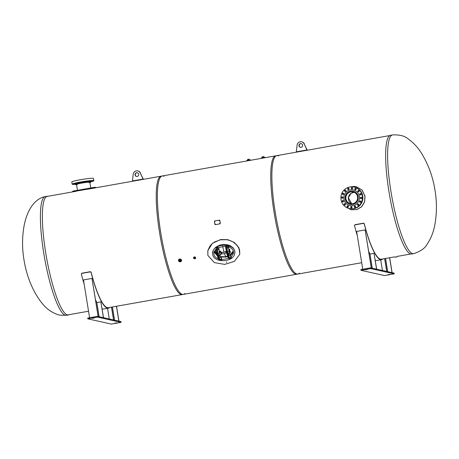 <?xml version="1.0" encoding="UTF-8"?>
<svg xmlns="http://www.w3.org/2000/svg" width="459" height="459" viewBox="0 0 459 459"><rect width="100%" height="100%" fill="white"/><g stroke="black" fill="none" stroke-linecap="round" stroke-linejoin="round"><path stroke-width="0.69" d="M389.806 135.566L275.658 155.836A60.135 11.481 79.9 0 0 274.872 217.055A60.135 11.481 79.9 0 0 296.692 274.258L361.692 262.714M181.012 259.955L180.33 260.947L179.194 260.293L179.343 259.605M179.222 259.794L180.387 260.666L181.041 260.173M195.299 257.591L194.823 258.09L194.077 257.338M194.111 257.31L194.88 257.803L195.276 257.551M234.945 251.882L234.87 252.41M276.8 155.635L161.166 176.17A60.135 11.481 79.9 0 0 160.375 237.389A60.135 11.481 79.9 0 0 182.194 294.592L297.828 274.052A60.135 11.481 -100.1 0 1 276.008 216.855A60.135 11.481 -100.1 0 1 276.8 155.635A60.135 11.481 -100.1 0 1 278.538 155.962M299.348 273.145A60.135 11.481 -100.1 0 1 297.828 274.052M184.851 293.479A60.135 11.481 -100.1 0 1 183.336 294.391A60.135 11.481 -100.1 0 1 161.511 237.188A60.135 11.481 -100.1 0 1 162.302 175.969A60.135 11.481 -100.1 0 1 164.041 176.296M410.748 253.965A60.295 11.509 -100.1 0 1 408.464 252.565A60.295 11.509 -100.1 0 1 389.8 196.641A60.295 11.509 -100.1 0 1 388.067 137.711A60.295 11.509 -100.1 0 1 390.592 135.267L392.554 134.917A60.295 11.509 -100.1 0 0 391.355 193.933A60.295 11.509 -100.1 0 0 412.71 253.615A60.295 11.509 -100.1 0 0 413.639 253.643L411.677 253.993A60.295 11.509 -100.1 0 1 410.748 253.965M48.161 196.24A60.295 11.509 79.9 0 0 47.311 196.234A60.295 11.509 79.9 0 0 46.112 255.25A60.295 11.509 79.9 0 0 67.467 314.931A60.295 11.509 79.9 0 0 68.397 314.96A60.295 11.509 79.9 0 0 69.189 314.662M395.939 257.132L395.05 257.218L395.939 257.132M395.566 257.051L396.874 256.925L395.566 257.051M194.432 257.172A0.752 0.666 11.8 0 1 195.345 257.981A0.752 0.666 11.8 0 1 193.876 257.671A0.752 0.666 11.8 0 1 194.432 257.172M194.874 258.79A1.102 0.975 11.8 0 1 193.537 257.602A1.102 0.975 11.8 0 1 195.689 258.05A1.102 0.975 11.8 0 1 194.874 258.79M179.785 259.427A1.107 0.981 11.8 0 1 180.312 261.366A1.107 0.981 11.8 0 1 179.785 259.427M180.318 261.418A1.147 1.016 -168.2 0 0 180.869 259.742A1.147 1.016 -168.2 0 0 178.947 260.081A1.147 1.016 -168.2 0 0 180.318 261.418M179.234 259.903A1.107 0.981 -168.2 0 0 180.989 260.27M180.421 261.785A1.572 1.394 -168.2 0 0 180.33 259.054A1.572 1.394 -168.2 0 0 178.505 260.092A1.572 1.394 -168.2 0 0 180.421 261.785M265.136 157.707L265.072 157.305L262.835 157.517L261.349 157.907L261.423 158.366M250.568 160.294L250.505 159.893L248.262 160.105L246.781 160.495L246.856 160.954M264.143 157.328L263.701 156.571L262.112 156.858L262.238 157.632M263.701 156.571L263.833 157.362M247.671 160.22L247.544 159.445L249.134 159.158L249.576 159.916M249.134 159.158L249.266 159.95M352.69 203.693A6.007 5.875 102.6 0 1 346 196.504A6.007 5.875 102.6 0 1 357.613 197.909A6.007 5.875 102.6 0 1 352.69 203.693M350.217 204.358A6.753 6.604 102.6 0 1 345.288 196.343A6.753 6.604 102.6 0 1 353.16 191.179M360.814 193.715A0.706 0.694 -77.4 0 0 360.522 195.012M360.074 193.715A0.706 0.694 102.6 0 1 361.113 194.461A0.706 0.694 102.6 0 1 359.758 194.438A0.706 0.694 102.6 0 1 360.074 193.715M358.881 190.565A0.706 0.694 -77.4 0 0 358.594 191.862M357.945 190.755A0.706 0.694 102.6 0 1 359.179 191.311A0.706 0.694 102.6 0 1 358.353 191.851A0.706 0.694 102.6 0 1 357.945 190.755M355.903 188.414A0.706 0.694 -77.4 0 0 355.616 189.716M354.859 188.861A0.706 0.694 102.6 0 1 355.685 188.322A0.706 0.694 102.6 0 1 356.207 189.165A0.706 0.694 102.6 0 1 355.381 189.705A0.706 0.694 102.6 0 1 354.859 188.861M352.34 187.599A0.706 0.694 -77.4 0 0 352.053 188.901M351.284 188.322A0.706 0.694 102.6 0 1 352.122 187.507A0.706 0.694 102.6 0 1 352.644 188.351A0.706 0.694 102.6 0 1 351.284 188.322M348.731 188.242A0.706 0.694 -77.4 0 0 348.438 189.538M347.767 189.217A0.706 0.694 102.6 0 1 348.507 188.15A0.706 0.694 102.6 0 1 349.029 188.993A0.706 0.694 102.6 0 1 347.767 189.217M345.621 190.244A0.706 0.694 -77.4 0 0 345.329 191.541M344.841 191.42A0.706 0.694 102.6 0 1 345.397 190.152A0.706 0.694 102.6 0 1 345.92 190.99A0.706 0.694 102.6 0 1 344.841 191.42M343.487 193.296A0.706 0.694 -77.4 0 0 343.2 194.593M342.953 194.582A0.706 0.694 102.6 0 1 342.437 193.744A0.706 0.694 102.6 0 1 343.269 193.205A0.706 0.694 102.6 0 1 343.791 194.048A0.706 0.694 102.6 0 1 342.959 194.587A0.706 0.694 102.6 0 1 342.953 194.582M342.655 196.94A0.706 0.694 -77.4 0 0 342.368 198.236M342.397 198.236A0.706 0.694 102.6 0 1 341.605 197.387A0.706 0.694 102.6 0 1 342.971 197.554A0.706 0.694 102.6 0 1 342.397 198.236M343.252 200.617A0.706 0.694 -77.4 0 0 342.959 201.914M343.24 201.811A0.706 0.694 102.6 0 1 342.202 201.065A0.706 0.694 102.6 0 1 343.561 201.094A0.706 0.694 102.6 0 1 343.24 201.811M345.185 203.773A0.706 0.694 -77.4 0 0 344.893 205.07M345.375 204.777A0.706 0.694 102.6 0 1 344.135 204.221A0.706 0.694 102.6 0 1 344.961 203.681A0.706 0.694 102.6 0 1 345.375 204.777M348.157 205.919A0.706 0.694 -77.4 0 0 347.87 207.216M348.461 206.67A0.706 0.694 102.6 0 1 347.629 207.204A0.706 0.694 102.6 0 1 347.107 206.366A0.706 0.694 102.6 0 1 347.939 205.827A0.706 0.694 102.6 0 1 348.461 206.67M351.726 206.734A0.706 0.694 -77.4 0 0 351.433 208.03M352.03 207.21A0.706 0.694 102.6 0 1 351.198 208.019A0.706 0.694 102.6 0 1 350.676 207.181A0.706 0.694 102.6 0 1 352.03 207.21M355.335 206.091A0.706 0.694 -77.4 0 0 355.048 207.388M355.547 206.309A0.706 0.694 102.6 0 1 354.807 207.376A0.706 0.694 102.6 0 1 354.285 206.539A0.706 0.694 102.6 0 1 355.547 206.309M358.445 204.089A0.706 0.694 -77.4 0 0 358.158 205.391M358.473 204.112A0.706 0.694 102.6 0 1 357.917 205.38A0.706 0.694 102.6 0 1 357.395 204.536A0.706 0.694 102.6 0 1 358.473 204.112M360.579 201.036A0.706 0.694 -77.4 0 0 360.286 202.333M360.361 200.944A0.706 0.694 102.6 0 1 360.877 201.788A0.706 0.694 102.6 0 1 360.051 202.321A0.706 0.694 102.6 0 1 359.529 201.484A0.706 0.694 102.6 0 1 360.361 200.944M361.411 197.393A0.706 0.694 -77.4 0 0 361.118 198.69M360.923 197.295A0.706 0.694 102.6 0 1 361.709 198.139A0.706 0.694 102.6 0 1 360.344 197.978A0.706 0.694 102.6 0 1 360.923 197.295M349.265 208.495L349.724 208.593A10.993 10.752 -77.4 0 0 362.616 200.204A10.993 10.752 -77.4 0 0 354.509 187.14L354.05 187.037A10.993 10.752 102.6 0 1 362.157 200.107A10.993 10.752 102.6 0 1 340.899 197.536A10.993 10.752 102.6 0 1 354.05 187.037M350.567 191.116A6.753 6.604 102.6 0 1 358.089 199.2A6.753 6.604 102.6 0 1 345.03 197.617A6.753 6.604 102.6 0 1 350.567 191.116M352.937 205.643A8.01 7.837 -77.4 0 0 353.401 189.951A8.01 7.837 -77.4 0 0 353.396 189.946L353.384 189.946A8.01 7.837 -77.4 0 0 343.998 196.056A8.01 7.837 -77.4 0 0 349.901 205.575A8.01 7.837 -77.4 0 0 349.919 205.58A8.01 7.837 -77.4 0 0 352.937 205.643M349.919 205.58L349.901 205.575A8.01 7.837 -77.4 0 0 359.483 197.932A8.01 7.837 -77.4 0 0 353.384 189.946M73.692 183.904L72.866 184.093L73.692 183.904M74.633 183.474L73.555 183.698L74.633 183.474M76.848 182.883L75.574 183.124L76.848 182.883M80.004 182.234L78.627 182.464L80.004 182.234M83.618 181.609L82.236 181.827L83.618 181.609M87.141 181.121L85.862 181.294L87.141 181.121M90.039 180.829L88.948 180.961L90.039 180.829M91.863 180.789L91.025 180.869L91.863 180.789M92.345 181.001L93.171 180.812L92.345 181.001M91.404 181.431L92.483 181.213L91.404 181.431M74.174 184.116L75.012 184.036L74.174 184.116M77.278 184.581A6.753 0.528 -9.2 0 1 76.504 184.461A6.753 0.528 -9.2 0 1 81.811 183.078A6.753 0.528 -9.2 0 1 89.832 182.303A6.753 0.528 -9.2 0 1 89.138 182.659M75.287 184.306A10.993 0.855 -9.2 0 1 72.172 184.208A10.993 0.855 -9.2 0 1 80.807 181.959A10.993 0.855 -9.2 0 1 93.871 180.697A10.993 0.855 -9.2 0 1 90.939 181.77M93.871 180.697L93.504 178.453A10.993 0.855 170.8 0 0 80.445 179.721A10.993 0.855 170.8 0 0 71.805 181.971L72.172 184.208M345.994 207.152L351.152 209.757L356.769 209.597L361.64 206.711L364.532 201.891L364.939 196.154L361.996 189.997L356.293 186.693L354.101 186.429L350.9 186.819M356.339 186.704L362.094 190.02L365.037 196.171L364.624 201.914L361.738 206.728L356.867 209.62L351.198 209.769M92.454 188.328L92.758 188.293L92.454 188.328M95.724 187.794L72.551 191.724L72.769 191.151L93.613 187.45L95.552 187.301L95.851 187.771M72.551 191.724L72.912 191.845M218.369 258.916C215.954 257.912 214.491 256.489 213.974 254.659L213.917 252.467L216.051 249.019M218.254 247.539L225.811 246.196M228.484 246.764C232.277 248.239 233.935 250.453 233.459 253.402L231.256 256.914M229.001 258.394L221.617 259.679M214.29 251.337L214.451 252.381L217.382 255.927M220.699 257.189L227.721 256.822M230.315 255.663L233.562 252.261L230.298 255.617M212.764 254.877L212.683 252.215C214.273 242.031 237.337 243.545 234.692 253.655C233.482 262.25 214.468 263.305 212.764 254.877M221.227 252.289L220.974 252.255A0.47 0.419 11.8 0 1 220.854 252.198L220.831 252.307A0.47 0.419 -168.2 0 0 220.877 252.33L221.227 252.289A1.222 0.516 164.7 0 1 221.645 252.295A3.488 1.469 -15.3 0 0 225.484 251.618A1.222 0.516 164.7 0 1 225.931 251.452L225.908 251.572A0.941 0.396 -15.3 0 0 225.667 251.67A3.77 1.589 164.7 0 1 221.422 252.421A0.941 0.396 -15.3 0 0 221.204 252.404M226.62 252.972L226.281 252.943A0.941 0.396 164.7 0 0 226.04 253.041L225.667 251.67M219.884 254.2L221.284 253.953A0.47 0.419 -168.2 0 1 221.307 253.913L221.577 253.781A0.941 0.396 164.7 0 1 221.795 253.798A3.77 1.589 -15.3 0 0 226.04 253.041M219.941 254.418L221.29 254.223L221.393 253.838M220.653 251.997L220.808 251.245M229.666 250.734L229.787 249.214L229.707 250.872L228.989 250.855M228.731 249.524L229.787 249.214M229.38 252.272L230.206 252.404L230.464 251.687L230.246 252.634L230.079 252.249L229.408 252.37M229.024 250.998L229.707 250.872M219.178 251.28L220.773 251.102M219.041 256.776L219.276 257.648A1.257 0.528 -15.3 0 0 220.607 256.879L219.586 253.104A0.786 0.694 11.8 0 1 219.735 253.666A0.786 0.694 -168.2 0 0 219.746 253.609M225.696 256.776L220.532 256.598M216.614 254.688L217.164 255.129L216.614 254.688L215.214 249.885M220.63 256.96L225.954 257.092L224.382 253.626M233.27 250.809L230.131 255.049M220.538 256.598L223.935 256.931L227.521 256.288L225.771 256.765M223.952 252.146L222.638 246.231M229.678 251.71L230.407 251.492M214.307 251.302L214.468 252.312L217.359 255.847M220.676 257.12L227.698 256.765M225.621 246.667A1.452 1.285 11.8 0 1 228.439 246.598L228.645 248.078A2.513 0.482 -100.1 0 1 228.645 248.078L228.634 248.267A2.547 0.488 79.9 0 0 229.041 251.062L230.166 255.181A2.547 0.488 79.9 0 0 230.888 256.524L230.848 256.495A2.513 0.482 -100.1 0 1 230.814 256.506A2.513 0.482 -100.1 0 1 230.728 256.489M230.137 255.175L230.074 254.808L230.137 255.175M228.599 255.078L228.84 255.95A3.77 0.717 79.9 0 0 229.856 257.958L230.779 257.327L230.923 256.449A2.513 0.482 -100.1 0 1 230.923 256.449L230.848 256.495M227.98 246.087A1.452 1.285 -168.2 0 0 225.685 246.494L225.822 248.732L225.713 246.517A1.417 1.257 11.8 0 1 227.957 246.122L228.628 248.233L227.98 246.087L226.97 246.087L227.119 247.235L228.628 248.262L229.041 251.062A1.257 0.528 164.7 0 1 227.716 251.83L228.048 253.052M230.734 256.478L231.302 257.086A1.452 1.285 -168.2 0 1 231.29 257.631M231.307 257.574L230.894 256.518L231.175 257.918A1.417 1.257 11.8 0 1 228.932 258.314L228.462 257.723M225.633 246.609L226.591 246.156L226.74 247.303L227.119 247.235A3.77 0.717 79.9 0 0 227.716 251.83L227.337 251.899A1.257 0.528 164.7 0 1 226.241 251.664A1.257 0.528 164.7 0 1 226.235 251.561M225.61 246.724L225.799 248.56M230.298 258.279L231.21 257.912L228.909 258.325L228.444 257.706L228.909 258.325L230.298 258.279L230.143 257.872M227.67 253.116L227.337 251.899A3.77 0.717 -100.1 0 1 226.74 247.303L225.799 248.566M219.586 253.104L219.482 252.754A1.257 0.528 164.7 0 1 218.151 253.529L218.49 254.751M216.063 248.365A1.452 1.285 11.8 0 1 218.88 248.296L219.086 249.776A2.513 0.482 -100.1 0 1 219.086 249.776L219.069 249.96A2.547 0.488 79.9 0 0 219.482 252.76L219.574 253.064M221.364 258.142A2.513 0.482 -100.1 0 1 221.364 258.147L221.29 258.193A2.513 0.482 -100.1 0 1 221.255 258.205A2.513 0.482 -100.1 0 1 221.169 258.188L221.743 258.784A1.452 1.285 -168.2 0 1 221.731 259.329M221.255 258.205L220.607 256.879A2.547 0.488 79.9 0 0 221.324 258.222L221.29 258.193M221.749 259.272L221.651 259.61L219.35 260.024L218.886 259.404L219.35 260.018A1.452 1.285 -168.2 0 0 221.651 259.61L221.364 258.147M218.421 247.785A1.452 1.285 -168.2 0 0 216.12 248.193L216.264 250.43L216.149 248.216A1.417 1.257 11.8 0 1 218.398 247.82L219.069 249.931L218.421 247.785L217.411 247.785L217.56 248.933L219.069 249.96L219.482 252.76M220.291 259.651L219.913 259.719A3.77 0.717 -100.1 0 1 218.897 257.717L219.276 257.648A3.77 0.717 79.9 0 0 220.291 259.651L221.227 259.014L221.324 258.222L221.617 259.616A1.417 1.257 11.8 0 1 219.368 260.012L218.903 259.421M216.069 249.03L216.12 248.193L217.027 247.854L217.176 249.002L217.56 248.933A3.77 0.717 79.9 0 0 218.151 253.529L217.773 253.597A1.257 0.528 164.7 0 1 216.682 253.357A1.257 0.528 164.7 0 1 216.677 253.259M219.35 260.024L220.739 259.978L220.584 259.57M221.651 259.61L221.691 258.899L221.651 259.61L220.739 259.978M218.105 254.814L217.773 253.597A3.77 0.717 -100.1 0 1 217.176 249.002L216.264 250.453L216.051 249.03M228.519 254.923A0.625 0.557 -168.2 0 0 227.291 254.665A0.625 0.557 -168.2 0 0 228.519 254.923L228.605 254.533A0.625 0.557 -168.2 0 0 227.957 253.856A0.625 0.557 -168.2 0 0 227.366 254.303M228.358 255.204A0.941 0.838 -168.2 0 0 228.243 253.62A0.941 0.838 -168.2 0 0 227.331 254.986M228.634 255.049L228.249 255.33L227.211 255.015L226.953 254.062L227.733 253.425L228.771 253.741L229.035 254.693L228.634 255.049M229.035 254.693L228.857 253.328L228.347 253.133L227.819 253.012L226.953 254.062M228.771 253.741L228.857 253.328M227.733 253.425L227.819 253.012M218.019 256.96A0.625 0.557 -168.2 0 0 218.96 256.621A0.625 0.557 -168.2 0 0 217.732 256.363A0.625 0.557 -168.2 0 0 218.019 256.96M218.054 256.937A0.551 0.488 11.8 0 1 218.071 256.088A0.551 0.488 11.8 0 1 218.886 256.564A0.551 0.488 11.8 0 1 218.054 256.937M219.035 256.254A0.625 0.557 -168.2 0 0 218.536 255.565A0.625 0.557 -168.2 0 0 217.807 255.996M218.794 256.897A0.941 0.838 -168.2 0 0 218.685 255.319A0.941 0.838 -168.2 0 0 217.767 256.684M217.773 255.479L218.174 255.124L219.213 255.439L219.471 256.392L218.691 257.029L217.652 256.713L217.394 255.761L217.773 255.479M219.471 256.392L219.299 255.026L218.788 254.831L218.26 254.711L217.394 255.761M218.174 255.124L218.26 254.711M219.213 255.439L219.299 255.026M228.364 255.106A0.551 0.488 11.8 0 1 227.417 255.043A0.551 0.488 11.8 0 1 227.911 254.343A0.551 0.488 11.8 0 1 228.364 255.106M229.299 250.947L229.649 252.221M229.718 252.209L229.299 250.407M219.941 223.86L215.391 224.669L214.858 224.285L215.391 224.669L219.941 223.86L220.32 223.315A60.37 11.527 -100.1 0 1 219.855 220.527L219.327 220.142L214.778 220.951L214.393 221.496A60.37 11.527 79.9 0 0 214.846 224.285L215.374 224.663L214.846 224.285M219.327 220.142L219.872 220.532A60.295 11.509 79.9 0 0 220.32 223.315L219.93 223.86M214.932 221.198L214.783 221.645M219.482 220.389L219.339 220.836M219.89 223.16L219.838 223.631M215.34 223.969L215.288 224.434M219.436 220.842L219.362 220.377L219.436 220.842M215.34 224.434L215.26 223.969L215.34 224.434M214.887 221.651L214.812 221.186L214.887 221.651M219.89 223.625L219.815 223.16L219.89 223.625M226.356 261.951L226.683 262.112L226.356 261.951M226.31 262.169L226.637 262.33L226.31 262.169M234.348 254.774L234.836 253.357L234.75 250.7L233.189 247.917L230.504 245.858L228.444 245.003L223.894 244.377L219.568 245.146L215.684 247.269L213.337 250.069L212.569 253.586M212.592 252.823L212.701 251.773M234.853 253.253L234.555 254.2M239.782 254.171L238.996 247.854L234.394 242.518L227.819 239.673L220.63 239.546L212.391 243.339L207.795 250.729M239.604 249.834L239.764 254.28L234.388 261.401L224.721 264.384L214.342 262.6L207.893 255.468L207.824 250.603L209.981 246.058L212.047 243.815L214.623 241.95L220.584 239.764L227.021 239.747L230.217 240.591L233.12 241.945L237.223 245.381L239.604 249.834M367.217 269.531L365.261 269.817L367.206 269.433M387.998 274.648L389.961 274.362L387.998 274.648M360.998 270.328L370.711 268.607L394.218 273.845L384.51 275.572L360.998 270.328L360.872 269.559L370.585 267.832L370.711 268.607M370.585 267.832L394.097 273.076L394.218 273.845M368.692 251.4A60.921 11.63 79.9 0 0 370.069 254.051M375.21 260.19A60.921 11.63 79.9 0 0 376.902 260.488L381.532 259.662A60.921 11.63 79.9 0 0 382.869 258.951M385.577 258.469L387.712 271.648M384.642 258.635L386.719 271.43M382.422 270.471L380.7 259.811M386.811 271.453L384.734 258.618M372.278 268.211L369.988 254.062L374.01 253.351L376.575 269.169M376.667 269.186L374.01 253.351M362.742 269.226L356.626 231.428L365.123 229.919L371.285 267.987M371.383 268.01L365.123 229.919M392.095 272.629L389.685 257.74M389.593 257.757L392.003 272.606M357.291 235.542A60.921 11.63 -100.1 0 1 354.48 225.547L354.52 225.174M354.48 225.547L354.945 224.87L363.442 223.361L364.194 223.82A60.921 11.63 79.9 0 0 381.532 259.662M381.446 259.203A60.45 11.544 -100.1 0 1 364.245 223.642L363.494 223.177L354.996 224.686L354.537 225.363M94.066 318.041L92.11 318.328L94.055 317.944M114.848 323.159L116.81 322.872L114.848 323.159M87.847 318.844L97.56 317.117L121.067 322.361L111.359 324.083L87.847 318.844L87.721 318.07L97.434 316.343L97.56 317.117M97.434 316.343L120.947 321.587L121.067 322.361M95.541 299.911A60.921 11.63 79.9 0 0 96.918 302.561M102.059 308.7A60.921 11.63 79.9 0 0 103.751 308.999L108.381 308.178A60.921 11.63 79.9 0 0 109.718 307.461M112.426 306.985L114.561 320.164M111.491 307.146L113.568 319.94M109.271 318.982L107.549 308.328M113.66 319.963L111.583 307.134M99.127 316.721L96.838 302.579L100.86 301.861L103.424 317.68M103.516 317.703L100.86 301.861M89.597 317.737L83.475 279.944L91.972 278.429L98.134 316.503M98.232 316.521L91.972 278.429M118.944 321.139L116.534 306.251M116.443 306.268L118.852 321.122M84.14 284.052A60.921 11.63 -100.1 0 1 81.329 274.057L81.369 273.69M81.329 274.057L81.794 273.386L90.291 271.877L91.043 272.336A60.921 11.63 79.9 0 0 108.381 308.178M108.295 307.714A60.45 11.544 -100.1 0 1 91.094 272.153L90.343 271.694L81.845 273.203L81.386 273.88M143.294 179.349L143.093 179.044L132.433 180.938L133.225 174.173A3.77 3.689 102.6 0 1 140.219 172.928L143.409 179.326M132.433 180.938L132.456 181.271M137.425 172.779A1.882 1.842 -77.4 0 0 135.319 174.965A1.882 1.842 -77.4 0 0 136.604 176.445M135.066 174.908A1.882 1.842 102.6 0 1 137.298 172.745A1.882 1.842 102.6 0 1 138.687 174.988A1.882 1.842 102.6 0 1 135.066 174.908M140.219 172.928L143.093 179.044M140.471 172.986A3.77 3.689 -77.4 0 0 137.964 170.96L137.706 170.909M307.18 150.236L306.985 149.938L296.325 151.831L297.111 145.067A3.77 3.689 102.6 0 1 304.11 143.822L307.3 150.219M296.325 151.831L296.348 152.164M301.316 143.673A1.882 1.842 -77.4 0 0 299.211 145.859A1.882 1.842 -77.4 0 0 300.496 147.339M298.958 145.801A1.882 1.842 102.6 0 1 301.19 143.638A1.882 1.842 102.6 0 1 302.579 145.876A1.882 1.842 102.6 0 1 298.958 145.801M304.11 143.822L306.985 149.938M304.363 143.879A3.77 3.689 -77.4 0 0 301.85 141.854L301.597 141.797M66.435 315.31L59.331 315.115C46.887 311.437 40.84 302.418 35.435 293.542C29.915 283.513 26.18 272.778 24.241 261.343C22.009 249.145 22.003 237.056 24.224 225.059C26.628 212.643 33.3 198.862 45.349 196.578A60.295 11.509 79.9 0 0 44.15 255.6A60.295 11.509 79.9 0 0 65.505 315.281A60.295 11.509 79.9 0 0 66.435 315.31L68.397 314.96M354.256 192.338A6.007 5.875 -77.4 0 0 351.709 203.779L348.387 197.743L351.101 193.291L354.256 192.338M76.55 184.73A7.614 0.591 -9.2 0 1 83.073 182.797A7.614 0.591 -9.2 0 1 89.878 182.573L90.945 181.804A7.929 0.62 170.8 0 0 81.524 182.716A7.929 0.62 170.8 0 0 75.293 184.34L76.55 184.736M75.293 184.34L75.242 184.03A7.929 0.62 -9.2 0 1 81.472 182.407A7.929 0.62 -9.2 0 1 90.899 181.494L90.945 181.804M90.762 181.408A8.245 0.643 170.8 0 0 82.918 181.821A8.245 0.643 170.8 0 0 75.345 183.904M221.307 253.913L220.877 252.33M221.795 253.798L221.422 252.421M228.852 250.241L229.603 250.109M229.443 252.502L230.12 252.387M220.647 251.698L219.293 251.939M220.831 252.307L219.431 252.553M214.433 251.05L217.308 255.657M225.954 257.092L227.647 256.644M230.252 255.468L233.539 251.939M229.506 252.72L230.2 252.593M229.856 257.958L229.477 258.021A3.77 0.717 -100.1 0 1 228.462 256.019L228.84 255.95A1.257 0.528 -15.3 0 0 230.166 255.181L230.814 256.506M228.266 255.319L228.462 256.019A1.257 0.528 164.7 0 1 227.366 255.783A1.257 0.528 164.7 0 1 227.36 255.68M229.781 257.969L229.919 258.348M228.915 258.325A1.452 1.285 -168.2 0 0 231.21 257.918M226.97 246.087L226.591 246.156M218.708 257.017L218.897 257.717A1.257 0.528 164.7 0 1 217.807 257.482A1.257 0.528 164.7 0 1 217.801 257.379M220.217 259.668L220.354 260.046M217.411 247.785L217.027 247.854M229.27 251.871A0.74 0.654 -168.2 0 0 229.11 251.291M380.029 259.455L394.637 256.862M396.8 256.478L410.834 253.982M67.697 314.926L88.541 311.225M106.878 307.966L183.336 294.391M46.669 196.509L76.372 191.231M88.248 189.119L162.302 175.969M413.639 253.643C420.444 251.48 424.942 248.342 427.128 244.234C430.949 238.485 433.508 232.065 434.805 224.967C436.997 212.982 436.968 200.893 434.725 188.712C432.613 176.285 428.379 164.741 422.022 154.098C418.39 148.045 413.846 143.03 408.378 139.054C404.89 135.967 399.611 134.59 392.554 134.917M45.349 196.578L47.311 196.234M76.504 184.461L77.502 190.617M89.832 182.303L90.767 188.052M93.613 187.45L87.709 188.5M78.673 190.106L72.769 191.151M219.953 254.464L221.29 254.223M229.517 252.766L230.246 252.634M230.166 255.181L230.085 254.848M229.041 251.062L229.133 251.366M225.794 248.411L227.366 255.783C228.691 258.658 227.71 257.424 229.477 258.021M220.607 256.879L220.521 256.541M216.229 250.109L217.807 257.482C219.132 260.356 218.145 259.123 219.913 259.719M217.813 255.973L217.732 256.363M219.041 256.225L218.96 256.621M227.371 254.275L227.291 254.665"/></g></svg>
